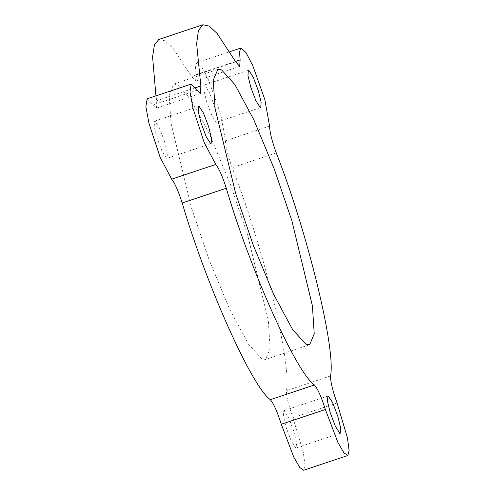 <?xml version="1.0" encoding="UTF-8"?>
<svg xmlns="http://www.w3.org/2000/svg" width="495" height="495" viewBox="0 0 495 495"><rect width="100%" height="100%" fill="white"/><g stroke="black" fill="none" stroke-linecap="round" stroke-linejoin="round"><path stroke-width="0.37" stroke-dasharray="2.48 1.86" d="M191.565 208.234L209.069 259.677L229.631 309.196L248.546 344.328L261.843 358.937L265.567 359.413L270.14 348.554L268.296 320.475L247.71 235.286L230.206 183.843L209.651 134.331L190.736 99.198L177.439 84.589L173.714 84.107L169.142 94.966L170.985 123.051L191.565 208.234M147.145 98.802L156.488 108.151L156.742 100.658L155.944 95.863M158.821 39.464L165.039 40.807L172.922 48.046L191.596 76.558L195.612 81.1L196.026 74.615L195.401 66.491L196.793 62.723L201.898 67.283L208.618 80.159L220.721 114.246L225.497 140.772C225.633 146.817 227.861 155.776 232.167 167.65C263.482 247.265 291.982 364.413 286.432 390.673C286.376 396.427 288.554 405.43 292.966 417.7L303.311 452.492L305.025 465.232L303.608 470.25M164.594 141.558L159.446 127.914L155.096 121.188L154.589 121.126L154.223 126.386L157.002 137.901L162.15 151.544L166.499 158.264L167.001 158.326L167.372 153.066L164.594 141.558M293.752 431.151L288.61 417.508L284.254 410.788L283.753 410.726L283.381 415.986L286.166 427.501L291.308 441.144L295.657 447.864L296.165 447.925L296.53 442.666L293.752 431.151M214.242 105.478L209.094 91.835L204.744 85.109L204.237 85.047L203.872 90.307L206.65 101.822L211.798 115.465L216.148 122.185L216.649 122.253L217.02 116.987L214.242 105.478M197.288 90.14L153.19 104.853M337.064 402.986L292.966 417.7M330.53 375.959L286.432 390.673M276.266 152.936L232.167 167.65M269.596 126.058L225.497 140.772M235.478 61.454L196.026 74.615M235.694 61.844L191.596 76.558M195.686 87.665L156.742 100.658M309.666 344.706L265.567 359.413M217.812 69.393L173.714 84.107M211.105 143.618L167.001 158.326M198.693 106.413L154.589 121.126M340.263 433.212L296.165 447.925M327.851 396.012L283.753 410.726M260.754 107.539L216.649 122.253M248.342 70.333L204.237 85.047M196.793 62.723L229.847 51.697M239.71 66.386L195.612 81.1M200.586 93.437L156.488 108.151"/><path stroke-width="0.74" d="M215.771 164.445L204.169 142.486L193.069 108.516L189.975 91.872L191.243 84.088L200.586 93.437L200.84 85.944L196.639 43.727L198.377 30.603L202.919 24.75L209.138 26.093L217.02 33.332L235.694 61.844L239.71 66.386L240.125 59.901L239.5 51.777L240.892 48.009L245.996 52.569L252.716 65.445L264.819 99.532L269.596 126.058C269.738 132.103 271.959 141.063 276.266 152.936C307.581 232.551 336.08 349.699 330.53 375.959C330.474 381.713 332.659 390.722 337.064 402.986L347.416 437.778L349.124 450.518L347.892 455.456L343.957 452.888L337.887 442.419L325.382 409.52C321.404 397.015 317.753 388.829 314.443 384.962C296.016 372.184 250.526 270.691 226.289 188.255C222.515 176.468 219.007 168.529 215.771 164.445L171.672 179.159L160.071 157.2L148.964 123.23L145.876 106.586L147.145 98.802L191.243 84.088M201.106 123.187L206.248 136.83L210.598 143.55L211.105 143.618L211.47 138.352L208.692 126.844L203.544 113.2L199.194 106.475L198.693 106.413L198.322 111.672L201.106 123.187M330.264 412.787L335.406 426.43L339.762 433.15L340.263 433.212L340.634 427.952L337.85 416.443L332.708 402.8L328.352 396.074L327.851 396.012L327.48 401.272L330.264 412.787M250.755 87.108L255.896 100.751L260.246 107.471L260.754 107.539L261.119 102.273L258.341 90.764L253.192 77.121L248.843 70.395L248.342 70.333L247.97 75.593L250.755 87.108M235.669 193.52L253.174 244.963L273.729 294.482L292.644 329.614L305.941 344.223L309.666 344.706L314.238 333.84L312.394 305.762L291.815 220.572L274.304 169.129L253.749 119.617L234.834 84.484L221.537 69.875L217.812 69.393L213.24 80.252L215.084 108.337L235.669 193.52M155.944 95.863L152.584 56.857L154.434 44.847L158.821 39.464L202.919 24.75M347.713 455.536L303.608 470.25L299.859 467.602L293.789 457.132L281.284 424.234C277.305 411.729 273.655 403.543 270.344 399.675C251.912 386.898 206.427 285.405 182.191 202.969C178.417 191.181 174.908 183.243 171.672 179.159M226.289 188.255L182.191 202.969M314.443 384.962L270.344 399.675M325.382 409.52L281.284 424.234M240.125 59.901L235.478 61.454M200.84 85.944L195.686 87.665M229.847 51.697L240.892 48.009"/></g></svg>
